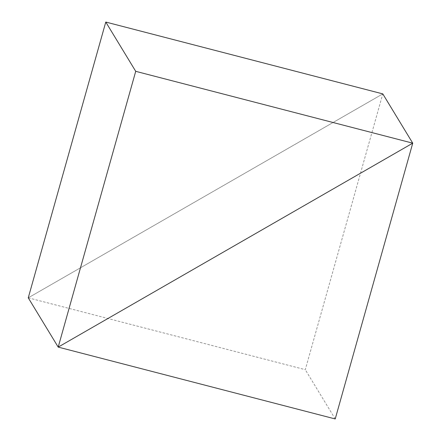 <?xml version="1.0" encoding="UTF-8"?>
<svg xmlns="http://www.w3.org/2000/svg" width="441" height="441" viewBox="0 0 441 441"><rect width="100%" height="100%" fill="white"/><g stroke="black" fill="none" stroke-linecap="round" stroke-linejoin="round"><path stroke-width="0.33" stroke-dasharray="2.21 1.65" d="M382.799 93.894L28.263 297.829L305.282 369.674L382.799 93.894L28.263 297.829M335.221 418.95L305.282 369.674"/><path stroke-width="0.66" d="M28.263 297.829L58.201 347.106L135.718 71.326L412.737 143.171L58.201 347.106L28.263 297.829L105.779 22.05L382.799 93.894L412.737 143.171L58.201 347.106L335.221 418.95L412.737 143.171L382.799 93.894M135.718 71.326L105.779 22.05"/></g></svg>
